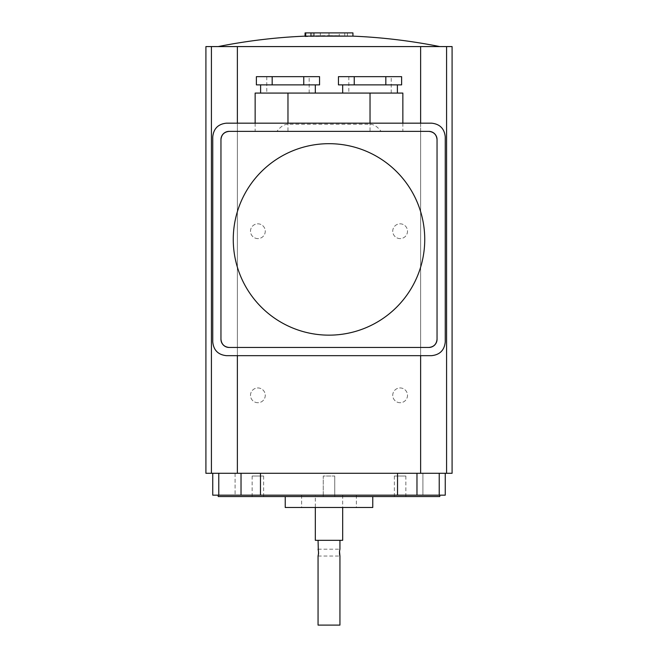 <?xml version="1.0" encoding="UTF-8"?>
<svg xmlns="http://www.w3.org/2000/svg" width="658" height="658" viewBox="0 0 658 658"><rect width="100%" height="100%" fill="white"/><g stroke="black" fill="none" stroke-linecap="round" stroke-linejoin="round"><path stroke-width="0.49" stroke-dasharray="3.29 2.47" d="M400.122 238.599A7.386 7.386 0 0 1 392.736 231.213A7.386 7.386 0 0 1 400.122 223.827A7.386 7.386 0 0 1 407.508 231.213A7.386 7.386 0 0 1 400.122 238.599A7.386 7.386 0 0 1 392.736 231.213A7.386 7.386 0 0 1 400.122 223.827A7.386 7.386 0 0 1 407.508 231.213A7.386 7.386 0 0 1 400.122 238.599M257.878 238.599A7.386 7.386 0 0 1 250.492 231.213A7.386 7.386 0 0 1 257.878 223.827A7.386 7.386 0 0 1 265.264 231.213A7.386 7.386 0 0 1 257.878 238.599A7.386 7.386 0 0 1 250.492 231.213A7.386 7.386 0 0 1 257.878 223.827A7.386 7.386 0 0 1 265.264 231.213A7.386 7.386 0 0 1 257.878 238.599M257.878 402.721A7.386 7.386 0 0 1 250.492 395.335A7.386 7.386 0 0 1 257.878 387.949A7.386 7.386 0 0 1 265.264 395.335A7.386 7.386 0 0 1 257.878 402.721A7.386 7.386 0 0 1 250.492 395.335A7.386 7.386 0 0 1 257.878 387.949A7.386 7.386 0 0 1 265.264 395.335A7.386 7.386 0 0 1 257.878 402.721M400.122 402.721A7.386 7.386 0 0 1 392.736 395.335A7.386 7.386 0 0 1 400.122 387.949A7.386 7.386 0 0 1 407.508 395.335A7.386 7.386 0 0 1 400.122 402.721A7.386 7.386 0 0 1 392.736 395.335A7.386 7.386 0 0 1 400.122 387.949A7.386 7.386 0 0 1 407.508 395.335A7.386 7.386 0 0 1 400.122 402.721M309.17 76.665L266.77 76.665L309.17 76.665L309.17 93.074L266.77 93.074L309.17 93.074M266.77 76.665L266.77 93.074M391.23 76.665L348.83 76.665L391.23 76.665L391.23 93.074L348.83 93.074L391.23 93.074M348.83 76.665L348.83 93.074M260.617 84.874L315.322 84.874L260.617 84.874M260.617 93.074L315.322 93.074L260.617 93.074M342.678 84.874L397.383 84.874L342.678 84.874M342.678 93.074L397.383 93.074L342.678 93.074M402.852 93.074L255.148 93.074M402.852 123.169L402.852 131.37L276.936 131.37C280.505 126.64 284.182 124.255 287.974 124.239L370.026 124.239C373.818 124.255 377.495 126.64 381.064 131.37L428.843 131.37L420.635 131.37L420.635 473.291L452.087 473.291L452.087 46.578L446.576 46.578L446.576 473.291M445.252 495.17L422.905 495.17L422.905 473.291L212.748 473.291L445.252 473.291L422.905 473.291L422.905 495.17L439.223 495.17L212.748 495.17M318.061 549.191L339.939 549.191L339.479 551.289M318.061 556.035L339.939 556.035M318.061 540.308L339.939 540.308L318.061 540.308M315.322 495.17L342.678 495.17L315.322 495.17L315.322 507.483M342.678 495.17L342.678 507.483M334.741 476.022L334.741 496.543L323.259 496.543L334.741 496.543L323.259 496.543L334.741 496.543L334.741 476.022L323.259 476.022L323.259 496.543L323.259 476.022L334.741 476.022M263.628 476.022L252.137 476.022L263.628 476.022L263.628 496.543L252.137 496.543L263.628 496.543M252.137 476.022L252.137 496.543M405.863 476.022L394.372 476.022L405.863 476.022L405.863 496.543L394.372 496.543L405.863 496.543M394.372 476.022L394.372 496.543M356.356 495.17L301.644 495.17L356.356 495.17L356.356 507.483L301.644 507.483L356.356 507.483M301.644 495.17L301.644 507.483M372.765 496.543L285.235 496.543L372.765 496.543M439.783 495.17L218.217 495.17L439.783 495.17M305.699 36.141A566.275 566.275 0 0 1 311.366 35.935L310.535 35.935A566.299 566.299 0 0 1 313.274 35.853L314.253 35.853A566.275 566.275 0 0 1 320.323 35.729L329 35.729L320.323 35.729A566.275 566.275 0 0 1 329 35.664A566.299 566.299 0 0 0 313.274 35.853L313.274 32.9L344.726 32.9L313.274 32.9M311.366 35.935L311.366 32.9L347.465 32.9L310.535 32.9L310.535 35.935A566.299 566.299 0 0 0 305.699 36.116M305.065 36.141L305.065 36.651A565.798 565.798 0 0 1 310.535 36.445L352.935 36.141M329 46.578L439.783 46.578L329 46.578M329 35.853L344.726 35.853L329 35.853M329 35.935L347.465 35.935L329 35.935M329 35.664L329 32.9L329 35.664A566.299 566.299 0 0 1 339.257 35.729L329 35.729L339.257 35.729L339.257 32.9M211.424 46.578L211.424 473.291L205.913 473.291L205.913 46.578L237.365 46.578L237.365 473.291L420.635 473.291L420.635 153.256L420.635 473.291M420.635 123.169L420.635 131.37L237.365 131.37L237.365 347.465L420.635 347.465L420.635 46.578L420.635 153.256L420.635 46.578L237.365 46.578L237.365 473.291L211.424 473.291M428.843 347.465L229.157 347.465A8.209 8.209 0 0 1 220.956 339.257L220.956 139.578A8.209 8.209 0 0 1 229.157 131.37C224.214 131.896 221.475 134.627 220.956 139.578L220.956 339.257C221.475 344.208 224.214 346.939 229.157 347.465L428.843 347.465C433.786 346.939 436.525 344.208 437.044 339.257A8.209 8.209 0 0 1 428.843 347.465L420.635 347.465L420.635 355.665M237.365 46.578L237.365 473.291M229.157 347.465L237.365 347.465L237.365 355.665M212.748 341.995C213.62 350.237 218.176 354.802 226.426 355.665L431.574 355.665C439.824 354.802 444.38 350.237 445.252 341.995L445.252 136.839C444.38 128.598 439.824 124.033 431.574 123.169L226.426 123.169C218.176 124.033 213.62 128.598 212.748 136.839L212.748 341.995M237.365 123.169L237.365 131.37L229.157 131.37L276.936 131.37M437.044 139.578L437.044 339.257L437.044 139.578C436.525 134.627 433.786 131.896 428.843 131.37A8.209 8.209 0 0 1 437.044 139.578L437.044 339.257M420.635 46.578L446.576 46.578M218.217 496.543L439.783 496.543M314.253 35.853L314.253 32.9M320.323 35.729L320.323 32.9L320.323 35.729M305.065 36.651L305.065 32.9L311.366 32.9M310.535 36.445L310.535 32.9L352.935 32.9M310.535 36.141L310.535 32.9M218.777 495.17L235.095 495.17L218.777 495.17L218.777 473.291M422.905 495.17L439.223 495.17L422.905 495.17M285.235 507.483L372.765 507.483M315.322 540.308L342.678 540.308M318.061 625.1L339.939 625.1M235.095 473.291L235.095 495.17L235.095 473.291M241.025 473.291L241.025 495.17M260.469 473.291L260.469 495.17M397.531 473.291L397.531 495.17M416.975 473.291L416.975 495.17M439.223 473.291L439.223 495.17M381.064 131.37L402.852 131.37M220.956 139.578L220.956 339.257M428.843 131.37L229.157 131.37M401.619 84.874L338.442 84.874M401.619 76.665L338.442 76.665M385.827 76.665L385.827 84.874M354.234 76.665L354.234 84.874M319.558 84.874L256.381 84.874M319.558 76.665L256.381 76.665M303.766 76.665L303.766 84.874M272.173 76.665L272.173 84.874M370.026 93.074L370.026 131.37M370.026 123.169L370.026 124.239M287.974 93.074L287.974 131.37M287.974 123.169L287.974 124.239M347.465 32.9L347.465 35.935A566.299 566.299 0 0 0 344.726 35.853L344.726 32.9M255.148 123.169L255.148 131.37"/><path stroke-width="0.99" d="M260.617 84.874L260.617 93.074M315.322 84.874L315.322 93.074M342.678 84.874L342.678 93.074M397.383 84.874L397.383 93.074M255.148 123.169L255.148 93.074L402.852 93.074L402.852 123.169M233.261 239.422A95.739 95.739 0 0 0 329 335.152A95.739 95.739 0 0 0 424.739 239.422A95.739 95.739 0 0 0 329 143.683A95.739 95.739 0 0 0 233.261 239.422M445.252 473.291L445.252 495.17L212.748 495.17L212.748 473.291M339.939 540.308L339.939 549.191C339.347 551.478 339.347 553.756 339.939 556.035L339.479 551.289M318.061 540.308L318.308 550.113M318.34 550.236L318.587 553.23M318.587 553.279L318.061 556.035C318.653 553.756 318.653 551.478 318.061 549.191M318.061 556.035L318.061 625.1L339.939 625.1L339.939 556.035M315.322 507.483L315.322 540.308L342.678 540.308L342.678 507.483M372.765 496.543L372.765 507.483L285.235 507.483L285.235 496.543M218.217 495.17L218.217 496.543L439.783 496.543L439.783 495.17M305.699 36.116A566.299 566.299 0 0 0 305.065 36.141L305.065 32.9L352.935 32.9L352.935 36.141L305.699 36.141L305.699 32.9M446.576 473.291L446.576 46.578L452.087 46.578L452.087 473.291L205.913 473.291L205.913 46.578L211.424 46.578L211.424 473.291M420.635 355.665L420.635 473.291M237.365 355.665L237.365 473.291M446.576 46.578L420.635 46.578L420.635 123.169M420.635 46.578L237.365 46.578L237.365 123.169M237.365 46.578L211.424 46.578M397.531 473.291L397.531 495.17M260.469 473.291L260.469 495.17M241.025 473.291L241.025 495.17M218.777 473.291L218.777 495.17M439.223 473.291L439.223 495.17M416.975 473.291L416.975 495.17M220.956 139.578C221.475 134.627 224.214 131.896 229.157 131.37A8.209 8.209 0 0 0 220.956 139.578L220.956 339.257A8.209 8.209 0 0 0 229.157 347.465C224.214 346.939 221.475 344.208 220.956 339.257M428.843 131.37C433.786 131.896 436.525 134.627 437.044 139.578A8.209 8.209 0 0 0 428.843 131.37L229.157 131.37M437.044 339.257C436.525 344.208 433.786 346.939 428.843 347.465A8.209 8.209 0 0 0 437.044 339.257L437.044 139.578M212.748 341.995L212.748 136.839C213.62 128.598 218.176 124.033 226.426 123.169L431.574 123.169C439.824 124.033 444.38 128.598 445.252 136.839L445.252 341.995C444.38 350.237 439.824 354.802 431.574 355.665L226.426 355.665C218.176 354.802 213.62 350.237 212.748 341.995M229.157 347.465L428.843 347.465M385.827 76.665L338.442 76.665L338.442 84.874L401.619 84.874L401.619 76.665L385.827 76.665L385.827 84.874M354.234 76.665L354.234 84.874M303.766 76.665L256.381 76.665L256.381 84.874L319.558 84.874L319.558 76.665L303.766 76.665L303.766 84.874M272.173 76.665L272.173 84.874M370.026 93.074L370.026 123.169M287.974 93.074L287.974 123.169M305.065 36.141A566.299 566.299 0 0 0 218.217 46.578M439.783 46.578A566.299 566.299 0 0 0 352.935 36.141"/></g></svg>
